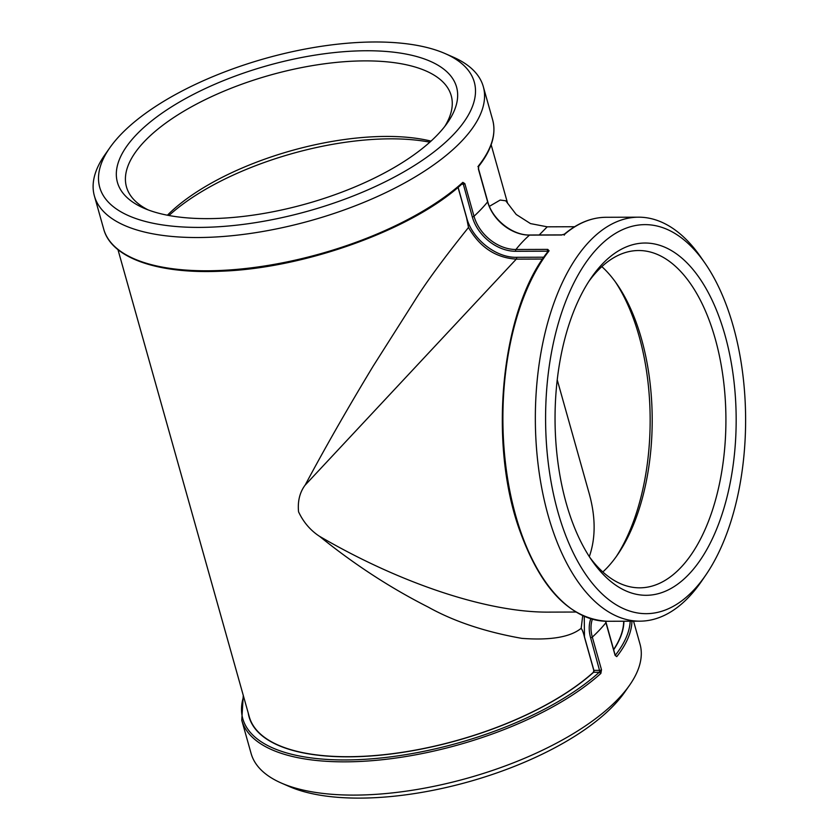 <?xml version="1.0" encoding="UTF-8"?>
<svg xmlns="http://www.w3.org/2000/svg" width="840" height="840" viewBox="0 0 840 840"><rect width="100%" height="100%" fill="white"/><g stroke="black" fill="none" stroke-linecap="round" stroke-linejoin="round"><path stroke-width="1.26" d="M557.235 379.848L588.452 490.906C595.718 515.624 596.001 537.527 589.312 556.626M581.186 628.383C582.414 630.021 583.475 632.846 584.377 636.856L593.807 670.383L593.418 672.252A193.82 78.981 164.3 0 1 392.91 753.627A193.82 78.981 164.3 0 1 249.281 716.783L117.968 249.638M319.358 536.172C354.07 564.27 390.327 587.885 428.106 607.037C453.915 621.432 485.153 631.88 521.829 638.369C550.515 640.49 570.297 637.14 581.165 628.32L582.719 615.678M458.031 187.373L466.578 217.77L468.5 227.483C479.85 247.265 495.779 257.817 516.285 259.13L304.899 485.405C299.681 492.629 297.56 501.428 298.557 511.802C303.356 522.039 310.233 530.135 319.179 536.099C400.512 583.59 487.862 612.559 548.457 612.119L575.873 612.034M468.489 227.483C443.594 258.541 425.523 283.164 414.288 301.35L373.055 366.314C347.267 408.975 324.618 448.602 305.109 485.184M539.207 234.969L547.228 226.821L530.492 223.597L516.201 214.463L505.754 200.791L500.189 200.046L489.405 206.335M623.679 621.222A193.82 78.981 164.3 0 1 613.641 649.499M243.264 695.363L241.763 720.237A201.999 82.309 -15.7 0 0 391.86 758.583A201.999 82.309 -15.7 0 0 600.863 673.428L601.493 669.764A1.355 0.557 164.3 0 1 599.771 670.373L600.863 673.428L599.246 672.252A200.592 81.742 164.3 0 1 367.479 759.139A200.592 81.742 164.3 0 1 243.59 696.528M706.062 574.654L701.967 580.65A201.999 103.856 -90.2 0 1 689.115 596.757A201.999 103.856 -90.2 0 1 639.849 621.17A201.999 103.856 -90.2 0 1 535.343 419.507A201.999 103.856 -90.2 0 1 638.547 217.182A201.999 103.856 -90.2 0 1 700.928 257.303L705.054 263.267A194.523 100.013 -90.2 0 1 706.062 574.654A194.523 100.013 -90.2 0 1 693.672 590.163A194.523 100.013 -90.2 0 1 565.719 535.49A194.523 100.013 -90.2 0 1 574.56 281.6A194.523 100.013 -90.2 0 1 705.054 263.267M478.296 166.918L478.727 165.564L478.443 169.218L487.631 201.873A37.926 28.623 -136.6 0 0 529.526 235.116L561.383 235.011L564.974 233.982L564.175 235.168M548.174 252.084L549.077 250.782L547.775 249.396A1.355 0.693 89.8 0 0 547.544 251.181L549.077 250.782L547.596 251.422A1.397 0.567 164.3 0 1 548.321 251.706M633.559 621.191L640.028 644.186A201.999 82.309 164.3 0 1 629.528 685.283A201.999 82.309 164.3 0 1 467.838 778.082A201.999 82.309 164.3 0 1 281.484 783.122A201.999 82.309 164.3 0 1 251.108 753.501L241.763 720.237M445.011 53.529L452.928 56.984A201.999 82.309 164.3 0 1 483.294 86.604A201.999 82.309 164.3 0 1 311.115 220.511A201.999 82.309 164.3 0 1 94.385 195.919A201.999 82.309 164.3 0 1 104.874 154.812L109.841 147.746A194.523 79.264 164.3 0 1 120.152 135.23A194.523 79.264 164.3 0 1 445.011 53.529A194.523 79.264 164.3 0 1 308.448 211.008A194.523 79.264 164.3 0 1 109.841 147.746M478.443 169.218A1.355 0.557 -15.7 0 0 478.548 168.913L487.725 201.558A1.355 0.557 -15.7 0 1 487.631 201.873A201.999 82.309 164.3 0 1 474.012 216.258L464.835 183.614L462.83 182.364L472.29 216.867A39.28 29.642 -136.6 0 0 515.687 251.286L547.544 251.181M601.493 669.764L592.316 637.119A201.999 82.309 -15.7 0 0 605.924 622.724L615.101 655.379L616.76 656.628L615.437 655.62M615.101 655.379A1.355 0.557 -15.7 0 0 615.206 655.063A1.355 0.557 -15.7 0 0 614.953 654.853M464.835 183.614A1.355 0.557 164.3 0 1 463.113 184.212L462.882 184.222A1.397 0.724 89.8 0 0 462.252 183.488M477.907 166.74L478.727 165.564L478.548 168.913A1.355 0.557 -15.7 0 0 478.328 168.703M561.383 235.011A1.355 0.693 -90.2 0 1 561.666 234.896A1.355 0.693 -90.2 0 1 561.918 234.98M592.357 619.238A37.926 28.623 43.4 0 0 592.316 637.119A1.355 0.557 164.3 0 1 590.594 637.718L599.529 670.362A1.397 0.724 -90.2 0 1 599.246 672.252L593.618 672.273A1.397 0.987 48 0 1 593.418 672.252M599.529 670.362L593.901 670.373A1.397 0.724 -90.2 0 1 593.618 672.273A194.05 79.076 -15.7 0 1 388.385 754.299A194.05 79.076 -15.7 0 1 248.231 713.066M584.377 636.856A1.397 0.567 -15.7 0 1 584.472 636.856L593.901 670.373A1.397 0.567 -15.7 0 0 593.807 670.383M631.942 621.191A201.999 82.309 -15.7 0 1 616.76 656.628L615.248 655.337M94.385 195.919L103.73 229.184A201.999 82.309 164.3 0 0 253.827 267.519A201.999 82.309 164.3 0 0 462.83 182.364L461.906 183.656M462.578 183.393L462.578 183.393C413.753 229.058 305.424 268.391 220.983 271.205C157.857 274.176 111.373 258.09 103.73 229.184M629.528 685.283L624.572 692.36A194.523 79.264 164.3 0 1 468.867 781.725A194.523 79.264 164.3 0 1 289.401 786.566L281.484 783.122M588.819 281.442A168.661 86.72 -90.2 0 1 597.513 270.9A168.661 86.72 -90.2 0 1 638.652 250.52A168.661 86.72 -90.2 0 1 725.918 418.897A168.661 86.72 -90.2 0 1 639.734 587.832A168.661 86.72 -90.2 0 1 589.712 557.235M602.081 264.306A176.138 90.562 89.8 0 0 590.867 278.355A176.138 90.562 89.8 0 0 591.77 560.312A176.138 90.562 89.8 0 0 709.937 543.711A176.138 90.562 89.8 0 0 717.938 313.824A176.138 90.562 89.8 0 0 602.081 264.306M602.837 571.966A168.661 86.72 89.8 0 0 607.173 567.693A168.661 86.72 89.8 0 0 617.904 554.243A168.661 86.72 89.8 0 0 617.033 284.245A168.661 86.72 89.8 0 0 601.85 266.627M148.05 209.853A168.661 68.733 164.3 0 1 126.473 186.9A168.661 68.733 164.3 0 1 144.175 141.729A168.661 68.733 164.3 0 1 318.895 64.585A168.661 68.733 164.3 0 1 451.206 95.623A168.661 68.733 164.3 0 1 444.749 126.462M135.922 135.177A176.138 71.778 -15.7 0 0 143.913 208.184A176.138 71.778 -15.7 0 0 306.421 203.794A176.138 71.778 -15.7 0 0 447.405 122.871A176.138 71.778 -15.7 0 0 356.003 50.977A176.138 71.778 -15.7 0 0 135.922 135.177M431.015 141.12A168.661 68.733 -15.7 0 0 167.412 215.219M168.966 215.502A174.636 71.169 164.3 0 1 429.839 142.18M615.384 281.915A174.636 89.786 -90.2 0 1 616.276 556.584M613.704 649.73A194.05 79.076 -15.7 0 0 623.91 621.222M543.889 257.208L516.516 257.303C495.978 257.901 472.08 238.991 466.673 217.76L458.115 187.309M516.516 257.303A1.397 0.724 -90.2 0 1 516.285 259.13L542.63 259.046M590.783 618.775A39.28 29.642 -136.6 0 0 590.594 637.718M564.974 233.982A201.999 103.856 -90.2 0 1 606.102 217.287L638.547 217.182M530.093 235.116A1.355 0.693 -90.2 0 0 529.809 235.001A1.355 0.693 -90.2 0 0 529.526 235.116A201.999 103.856 89.8 0 0 515.918 249.501A1.355 0.693 89.8 0 0 515.687 251.286M547.775 249.396L515.918 249.501A37.926 28.623 43.4 0 1 474.012 216.258A1.355 0.557 164.3 0 1 472.29 216.867M639.849 621.17L607.404 621.275A201.999 103.856 -90.2 0 1 507.455 477.603A201.999 103.856 -90.2 0 1 549.077 250.782M605.535 621.243A37.926 28.623 -136.6 0 0 605.924 622.724A1.355 0.557 -15.7 0 0 606.018 622.419A1.355 0.557 -15.7 0 0 605.776 622.199M483.294 86.604L492.65 119.858A201.999 82.309 164.3 0 1 478.727 165.564M564.344 234.192L561.666 234.896L529.809 235.001C512.631 235.557 492.261 219.429 487.725 201.558A1.355 0.557 -15.7 0 0 487.473 201.348M630.2 621.201A200.592 81.742 164.3 0 1 615.279 655.305M461.654 184.222L462.882 184.222M584.472 636.856L584.251 616.371M491.148 144.743L507.633 203.385M574.634 226.727L547.228 226.821M615.3 655.578L605.714 621.254M492.65 119.858C496.43 134.169 491.747 149.698 478.601 166.457L478.632 166.404M564.375 234.181C577.605 223.041 591.518 217.413 606.102 217.287M548.341 251.129C501.701 308.123 487.862 440.444 519.12 528.791C540.246 588.315 569.678 619.143 607.404 621.275"/></g></svg>
